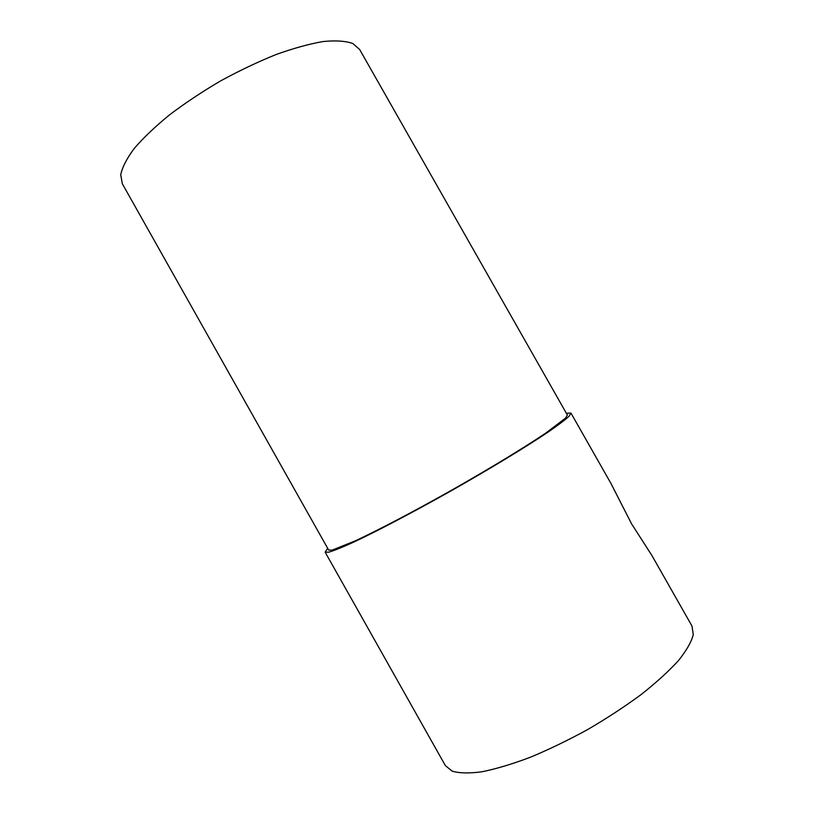 <?xml version="1.0" encoding="UTF-8"?>
<svg xmlns="http://www.w3.org/2000/svg" width="814" height="814" viewBox="0 0 814 814"><rect width="100%" height="100%" fill="white"/><g stroke="black" fill="none" stroke-linecap="round" stroke-linejoin="round"><path stroke-width="1.22" d="M327.686 548.331L325.142 552.157L445.37 765.608L452.085 771.123C459.269 773.259 469.21 773.483 481.929 771.784C496.113 768.915 512.23 764.081 530.27 757.285C549.063 749.45 568.213 740.191 587.739 729.517C606.949 718.274 624.745 706.623 641.137 694.556C656.257 682.59 668.701 671.265 678.469 660.592C686.477 650.569 691.412 641.92 693.274 634.666L692.002 626.068L651.902 555.504L631.583 523.86L610.887 483.333L570.96 413.074L566.371 413.288M325.142 552.157L328.764 552.187C333.872 550.691 341.86 547.486 352.716 542.572C376.638 531.4 413.624 511.986 452.319 490.16C490.954 468.233 526.648 446.53 548.555 431.776C558.353 425 565.211 419.81 569.128 416.198L570.96 413.074M122.324 183.761L120.726 174.745C122.273 167.257 126.791 158.486 134.279 148.402C143.468 137.739 155.26 126.526 169.648 114.764C185.287 102.961 202.31 91.646 220.736 80.83C239.499 70.615 257.957 61.844 276.129 54.518C293.62 48.25 309.31 43.915 323.178 41.534C335.673 40.303 345.523 40.954 352.737 43.478L359.646 49.491L567.368 415.038L565.577 418.081L545.563 433.231C524.277 447.558 489.641 468.62 452.167 489.886C414.641 511.05 378.744 529.894 355.494 540.761L332.204 550.122L328.673 550.081L122.324 183.761"/></g></svg>
